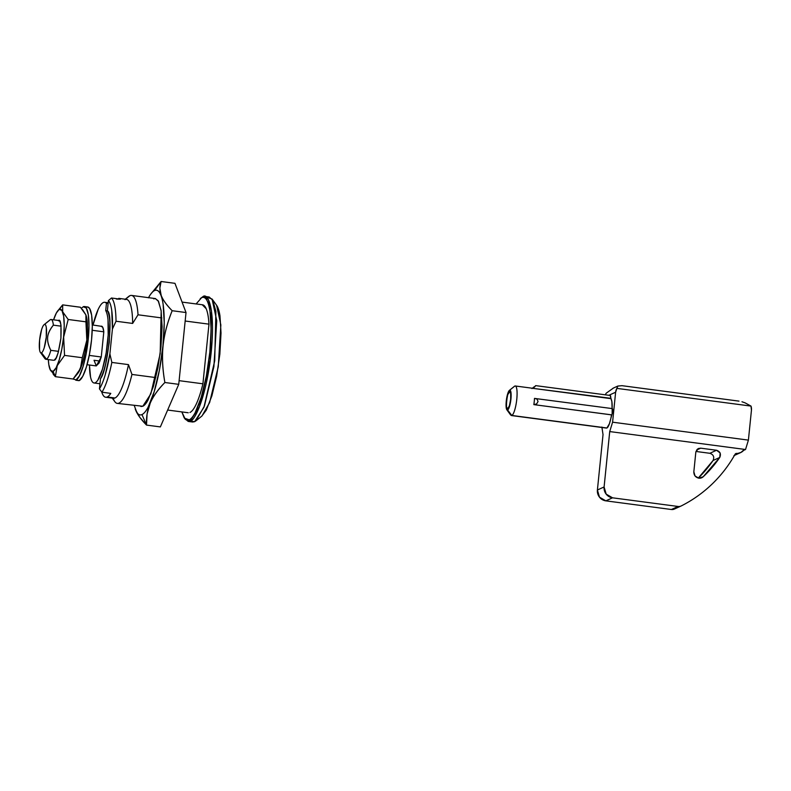 <?xml version="1.0" encoding="UTF-8"?>
<svg xmlns="http://www.w3.org/2000/svg" width="791" height="791" viewBox="0 0 791 791"><rect width="100%" height="100%" fill="white"/><g stroke="black" fill="none" stroke-linecap="round" stroke-linejoin="round"><path stroke-width="1.19" d="M100.932 326.258C102.375 325.734 103.334 327.583 103.809 331.815L102.731 327.247L100.932 326.258L102.118 326.416L92.31 324.933M92.992 325.022A44.138 9.69 97.5 0 1 103.344 302.518A44.138 9.69 97.5 0 1 104.699 302.291A44.138 9.69 97.5 0 1 106.449 303.358A44.138 9.69 -82.5 0 0 103.344 302.518C101.673 303.279 99.943 305.593 98.133 309.489L92.992 325.022M127.509 297.614A54.45 11.954 97.5 0 1 129.872 295.715L125.482 299.255L129.872 295.715A54.45 11.954 97.5 0 1 131.593 295.429A54.45 11.954 97.5 0 1 138.02 314.788L132.651 323.43L116.02 321.235A49.863 10.955 -82.5 0 0 111.482 298.009L120.351 299.186L111.482 298.009L108.416 300.6L107.378 310.833L105.707 310.616L106.449 303.358L105.707 310.616C106.815 312.356 107.576 315.401 108.011 319.722L108.179 335.038L106.162 352.954L102.434 369.229L97.876 380.046C96.314 382.458 94.871 383.398 93.575 382.854C92.27 382.31 91.252 380.352 90.53 376.981L89.462 365.027M96.195 365.917L99.102 363.029L101.258 356.988L103.809 331.815L101.258 356.988L96.294 365.926L94.03 360.271L99.953 361.052L94.03 360.271M124.978 299.651A49.863 10.955 97.5 0 1 132.651 323.43L116.02 321.235L112.421 329.046L109.89 353.884L112.421 329.046A46.995 10.323 97.5 0 0 108.416 300.6L111.482 298.009A49.863 10.955 97.5 0 1 116.02 321.235L112.421 329.046L111.758 310.537C111.047 305.494 109.929 302.182 108.416 300.6L107.378 310.833L105.707 310.616A37.256 8.177 97.5 0 1 106.32 351.955A37.256 8.177 97.5 0 1 94.01 382.973A37.256 8.177 97.5 0 1 89.502 367.073M106.449 303.358L108.11 303.576L106.449 303.358M534.054 386.888L531.938 388.569M509.602 390.24A10.026 2.205 97.5 0 1 510.937 399.069A10.026 2.205 97.5 0 1 507.595 410.025L511.817 415.453A14.9 3.273 -82.5 0 0 516.79 399.178A14.9 3.273 -82.5 0 0 514.803 386.057L509.602 390.24L510.966 392.385L510.937 399.069L509.542 406.376L507.595 410.025L506.23 407.879L506.26 401.195L507.654 393.888L509.602 390.24L514.803 386.057M515.465 386.038A14.9 3.273 97.5 0 1 516.622 400.651A14.9 3.273 97.5 0 1 511.817 415.453L606.895 428A14.9 3.273 -82.5 0 0 611.473 414.87L533.856 404.626A14.9 3.273 -82.5 0 0 534.489 398.407L612.274 408.601M612.105 408.581A14.9 3.273 -82.5 0 0 610.583 398.605L532.966 388.361A14.9 3.273 -82.5 0 0 532.738 388.282L515.257 385.978M713.077 460.491L713.067 460.491A123.228 119.115 65.6 0 1 698.305 478.08L713.067 460.491L719.761 457.455L703.199 476.765L698.809 478.169C695.497 477.369 693.845 475.243 693.836 471.782L695.833 452.106L698.374 448.517L700.727 448.171L696.564 450.059L700.727 448.171L716.547 450.257L709.853 453.292L695.951 451.453L709.853 453.292L716.547 450.257C720.146 451.532 721.224 453.925 719.761 457.455L713.067 460.491C714.53 456.961 713.462 454.568 709.853 453.292M507.703 408.888L509.434 405.664L510.67 399.188L510.689 393.275L509.483 391.367L510.007 391.436L507.763 394.6L506.527 401.077L506.497 406.989L507.703 408.888C504.925 413.12 507.338 389.37 509.483 391.367C510.521 390.428 510.917 393.038 510.67 399.188C509.622 405.714 508.633 408.947 507.703 408.888L507.506 408.947M735.838 453.569L736.55 453.421A1.72 1.661 -114.4 0 0 735.096 454.252A134.697 130.189 -114.4 0 1 681.219 505.943C692.53 500.258 702.774 493.011 711.949 484.211C721.115 475.421 728.827 465.424 735.096 454.252L741.019 452.412L744.43 449.357L745.537 449.506L743.659 450.356L745.537 449.506L609.723 431.57L612.59 422.186L748.405 440.112L745.537 449.506L748.405 440.112L751.45 410.153A9.739 9.423 -114.4 0 0 751.015 406.09L745.033 402.837L751.015 406.09L616.871 388.381L617.84 386.048L622.013 385.682L738.992 401.126L622.013 385.682L617.84 386.048L616.871 388.381A9.739 9.423 -114.4 0 0 615.625 392.227L616.871 388.381L751.015 406.09L751.45 410.153L748.405 440.112L612.59 422.186L615.625 392.227L608.862 395.292L615.625 392.227L612.59 422.186L609.723 431.57L604.097 486.959L597.403 489.995L603.029 434.605L601.882 427.041L603.029 434.605L597.403 489.995A9.739 9.423 65.6 0 0 605.847 500.851L612.541 497.816A9.739 9.423 -114.4 0 1 604.097 486.959L597.403 489.995L599.469 497.153L605.847 500.851L612.541 497.816L678.085 506.467L671.391 509.503L605.847 500.851L671.391 509.503A5.735 5.537 65.6 0 0 674.337 509.078L681.021 506.032A5.735 5.537 -114.4 0 1 678.085 506.467L671.391 509.503L674.525 508.979M507.595 410.025L511.817 415.453L606.895 428L609.406 423.749L612.155 413.693L612.175 408.621M612.096 408.65L611.898 401.798L610.187 395.5A3.154 0.692 -82.5 0 1 610.296 395.49A3.154 0.692 -82.5 0 1 610.612 398.278L532.966 388.361A14.9 3.273 97.5 0 0 532.264 388.361M703.199 476.765L700.065 478.189L703.199 476.765A5.735 5.537 -114.4 0 1 698.809 478.169L695.052 475.994L693.836 471.782L695.833 452.106L697.464 449.08L700.727 448.171L716.547 450.257L720.136 452.976L719.761 457.455A123.228 119.115 -114.4 0 1 703.199 476.765M736.55 453.421L735.264 454.004L736.55 453.421A9.739 9.423 -114.4 0 0 744.43 449.357L609.723 431.57L604.097 486.959L606.163 494.118L612.541 497.816L678.085 506.467A5.735 5.537 65.6 0 0 681.219 505.943A5.735 5.537 -114.4 0 1 681.021 506.042M605.422 394.838A9.739 9.423 -114.4 0 1 606.163 393.236A9.739 9.423 65.6 0 0 605.422 394.838M506.616 409.372A10.026 2.205 97.5 0 1 506.467 399.455A10.026 2.205 97.5 0 1 509.275 390.477M535.626 385.652L533.322 388.074L535.171 386.374M534.884 398.417L534.489 398.407A14.9 3.273 97.5 0 1 533.856 404.626L536.634 403.914L538.038 401.541L537.109 399.178L534.884 398.417L537.109 399.178L538.038 401.541L536.634 403.914L533.856 404.626L611.542 414.84A3.154 0.692 -82.5 0 0 612.56 411.706A3.154 0.692 -82.5 0 0 612.323 408.611M745.033 402.837L741.978 401.759M613.5 388.015L606.193 393.206M617.84 386.048L612.966 388.262M44.711 358.274A20.062 4.41 -82.5 0 0 46.461 359.163L41.498 352.776C42.417 352.361 43.347 350.621 44.276 347.565L46.273 337.134L46.313 327.583C45.937 325.121 45.285 324.102 44.365 324.518A14.327 3.144 97.5 0 1 46.273 337.134A14.327 3.144 97.5 0 1 41.498 352.776L46.461 359.163A20.062 4.41 -82.5 0 0 50.812 350.334C48.31 345.43 47.252 341.05 47.648 337.184C48.033 333.308 49.932 329.303 53.363 325.15A20.062 4.41 -82.5 0 0 50.486 319.604L44.365 324.518L50.486 319.604A20.062 4.41 97.5 0 1 51.108 319.495A20.062 4.41 97.5 0 1 53.363 325.15L61.125 326.179L53.363 325.15C49.922 329.511 48.014 333.525 47.648 337.184C47.282 340.832 48.34 345.212 50.812 350.334A20.062 4.41 97.5 0 1 46.461 359.163A20.062 4.41 97.5 0 1 45.888 359.272M49.615 320.306A20.062 4.41 97.5 0 1 50.486 319.604M126.352 299.374A49.863 10.955 -82.5 0 1 132.651 323.43L138.02 314.788L161.858 317.942L138.02 314.788A54.45 11.954 -82.5 0 0 129.872 295.715A54.45 11.954 -82.5 0 0 128.636 296.506M113.41 398.249A49.863 10.955 -82.5 0 0 114.992 398.002L107.23 396.973A49.863 10.955 97.5 0 1 105.648 397.23A49.863 10.955 97.5 0 1 101.693 391.911L101.742 392.069C103.127 396.37 104.956 398.002 107.23 396.973A49.863 10.955 -82.5 0 0 110.789 393.384A49.863 10.955 97.5 0 1 107.23 396.973L114.992 398.002A49.863 10.955 -82.5 0 0 128.468 364.621L131.959 374.44L155.807 377.584L131.959 374.44A54.45 11.954 97.5 0 1 118.966 403.103A54.45 11.954 -82.5 0 0 131.959 374.44L128.468 364.621L111.838 362.426L128.468 364.621A49.863 10.955 97.5 0 1 114.992 398.002M195.97 420.822L201.972 415.977L209.625 402.56L218.257 366.767L220.847 324.943L216.586 305.247L212.057 299.018L216.744 320.681L213.886 366.688L204.404 406.06L195.97 420.822L194.606 421.682L203.92 407.335L214.717 360.785L215.894 311.496L212.848 300.303L209.18 297.001L204.74 296.417L208.409 299.71L211.464 310.903L210.287 360.192L199.48 406.742L190.176 421.099L194.606 421.682L190.176 421.099C194.23 421.643 206.332 398.357 211.207 352.242C215.686 306.315 207.361 292.294 202.803 296.754L204.74 296.417M207.242 297.337L212.057 299.018M184.451 418.172L189.178 419.823C191.096 418.953 193.093 416.57 195.179 412.665L201.211 397.309L206.362 376.081L209.833 352.222L211.108 329.363L209.981 310.982C209.21 305.87 208.092 302.162 206.639 299.868C205.185 297.574 203.495 296.862 201.586 297.732L196.099 303.952L201.586 297.732C206.056 293.362 214.223 307.126 209.833 352.222C205.047 397.497 193.162 420.357 189.178 419.823L190.176 421.099L189.178 419.823C187.259 420.693 185.578 419.981 184.125 417.688L181.841 411.913L185.361 419.418L190.176 421.099L188.238 421.435L184.926 418.755M101.258 356.988L89.245 355.406L101.258 356.988M58.574 351.352L50.812 350.334L58.574 351.352M202.249 304.762L206.184 308.708C207.628 312.089 208.557 317.231 208.982 324.162L202.921 383.803C200.983 391.802 198.867 398.338 196.564 403.41C194.26 408.492 192.045 411.508 189.929 412.477A54.45 11.954 -82.5 0 0 202.921 383.803L179.112 380.659L202.921 383.803L208.982 324.162L185.163 321.017L208.982 324.162A54.45 11.954 -82.5 0 0 202.545 304.802M109.89 353.884L111.838 362.426A49.863 10.955 97.5 0 1 101.92 392.207L110.789 393.384L101.92 392.207A49.863 10.955 -82.5 0 0 111.838 362.426L109.89 353.884A46.995 10.323 97.5 0 1 99.448 388.885L100.487 378.662L99.448 388.885L101.92 392.207L99.448 388.885C101.446 385.711 103.374 381.015 105.223 374.815L109.89 353.884M117.424 403.41A54.45 11.954 97.5 0 1 113.133 398.219M120.351 299.186L116.445 299.077M201.794 416.115L206.283 410.143L211.869 395.915L216.635 376.259L219.849 354.17L221.025 333.001L219.987 315.985C219.275 311.249 218.237 307.828 216.892 305.702L216.516 305.158M202.803 296.754L200.242 298.583M188.238 421.435L192.668 422.018L194.606 421.682L190.888 421.198M115.071 401.996A54.45 11.954 -82.5 0 0 118.966 403.103M107.378 310.833C113.607 312.771 107.734 370.593 100.487 378.662C102.395 375.072 104.155 369.97 105.747 363.356L109.287 342.315L109.89 322.599C109.544 316.875 108.703 312.949 107.378 310.833M92.221 330.282L103.809 331.815L92.221 330.282M40.094 351.847A14.327 3.144 97.5 0 1 39.886 337.678A14.327 3.144 97.5 0 1 43.901 324.864M44.365 324.518C43.446 324.943 42.516 326.673 41.577 329.728L39.59 340.17L39.55 349.711C39.926 352.183 40.568 353.201 41.498 352.776M148.461 297.821C150.577 293.856 152.614 291.434 154.561 290.554C156.499 289.674 158.22 290.396 159.693 292.729C161.176 295.053 162.303 298.82 163.094 304.001L164.231 322.679L162.936 345.894L159.406 370.129L154.186 391.693L148.055 407.296C145.94 411.251 143.913 413.673 141.965 414.563L146.513 425.083L139.789 417.322L135.518 409.728C137.229 414.257 140.887 419.368 146.513 425.083C146.157 417.015 147.403 409.689 150.231 403.113C153.068 396.518 157.953 389.647 164.874 382.508C162.55 369.199 161.947 356.988 163.075 345.885C164.202 334.781 167.237 323.054 172.171 310.715C166.614 305.197 162.956 300.096 161.196 295.409L159.851 288.201L161.097 281.497L154.561 290.554A62.875 13.803 97.5 0 1 162.936 345.894A62.875 13.803 97.5 0 1 141.965 414.563L146.513 425.083L147.077 414.039L150.231 403.113C153.157 396.281 158.042 389.409 164.874 382.508C162.521 369.446 161.918 357.235 163.075 345.885C164.231 334.534 167.257 322.807 172.171 310.715C166.575 305.029 162.916 299.927 161.196 295.409C159.475 290.88 159.436 286.243 161.097 281.497L174.959 283.326L186.023 312.544L172.171 310.715L186.023 312.544L178.736 384.337L160.365 426.913L146.513 425.083L160.365 426.913L178.736 384.337L164.874 382.508L178.736 384.337L186.023 312.544L174.959 283.326L161.097 281.497L150.498 294.45M140.917 406.515L142.805 406.258L117.295 403.39M135.251 408.996A62.875 13.803 97.5 0 0 141.965 414.563C140.017 415.443 138.306 414.721 136.823 412.388L134.282 405.635M153.711 298.86L155.382 298.573L158.556 301.42L161.186 311.09L160.178 353.656L150.844 393.859L142.805 406.258C144.496 405.486 146.256 403.39 148.085 399.959L153.395 386.443L157.913 367.775L160.969 346.784L162.096 326.683L161.107 310.507L158.16 300.738L155.194 298.553M150.25 294.825A62.875 13.803 97.5 0 1 154.561 290.554L161.097 281.497M78.527 372.353A31.432 6.901 -82.5 0 0 86.377 344.283A31.432 6.901 -82.5 0 0 86.021 315.263M82.531 309.548L85.893 314.897L80.395 307.215L62.657 304.881L59.384 309.41A31.432 6.901 97.5 0 1 63.577 337.075A31.432 6.901 97.5 0 1 53.086 371.404L55.36 376.674L57.239 365.65L64.546 355.386L63.646 337.065L68.194 319.485L62.697 311.812L62.657 304.881L80.435 307.264M85.893 314.897L85.932 321.828L85.972 315.134M85.932 321.828L86.832 340.13L82.284 357.72L80.405 368.744L77.716 373.52L73.098 379.008L80.405 368.744L82.284 357.72L86.832 340.13L85.932 321.828L68.194 319.485L85.932 321.828M53.531 360.281L45.848 359.272M49.873 369.021L55.36 376.674L53.086 371.404L56.131 367.775L59.196 359.974L61.807 349.197L63.577 337.075L64.219 325.467L63.656 316.133L61.955 310.487L59.384 309.41A31.432 6.901 97.5 0 0 57.229 311.535A31.432 6.901 97.5 0 0 53.59 319.821L56.339 313.038L62.657 304.881L62.697 311.812L68.194 319.485L63.646 337.065L64.546 355.386L82.284 357.72L64.546 355.386L57.239 365.65L55.36 376.674L73.098 379.008L55.36 376.674L53.234 374.341M85.863 314.828L86.931 319.208L87.504 328.542L86.862 340.15L85.092 352.272L82.482 363.049L78.25 372.739M53.086 371.404L50.515 370.326L48.815 364.681L48.34 359.598A31.432 6.901 97.5 0 0 49.734 368.626A31.432 6.901 97.5 0 0 53.086 371.404M58.247 320.622C60.571 318.496 61.461 324.379 60.917 338.281C58.554 353.004 56.329 360.31 54.223 360.192L56.171 357.868L58.129 352.895L60.917 338.281L60.966 324.913L59.889 321.314L58.247 320.622L58.86 320.523M62.657 304.881L57.357 311.357M81.414 308.292L83.253 306.74A37.256 8.177 97.5 0 1 88.216 339.537A37.256 8.177 97.5 0 1 75.788 380.224L79.11 380.659A37.256 8.177 -82.5 0 0 91.538 339.972A37.256 8.177 -82.5 0 0 86.575 307.185M87.583 306.967L89.62 308.47L91.637 315.154L92.31 326.218L91.538 339.972L89.452 354.338L86.357 367.113L82.729 376.358L79.11 380.659L72.742 378.938M83.253 306.74L86.298 308.025L88.305 314.709L88.978 325.773L88.216 339.537L86.13 353.893L83.025 366.668L79.397 375.913L75.788 380.224M99.963 383.764L94.04 382.982M104.699 302.291L108.199 302.745M96.294 365.926L87.05 364.71M733.91 455.646L740.603 452.61M511.362 415.532L606.43 428.079M506.823 409.758L510.679 415.048M509.384 390.378L514.476 386.265M535.705 385.632L610.286 395.48M125.275 299.225L128.696 296.457M113.459 398.259L105.697 397.24M131.553 295.429L155.609 298.603M182.068 302.093L202.506 304.792M167.652 410.045L188.258 412.764M126.511 299.384L118.749 298.365M114.814 401.65L112.223 398.1M51.099 319.495L58.939 320.533M40.4 352.4L44.929 358.63M44.059 324.715L50.051 319.871M78.398 372.531L77.716 373.52M87.722 306.987L84.4 306.542"/></g></svg>
